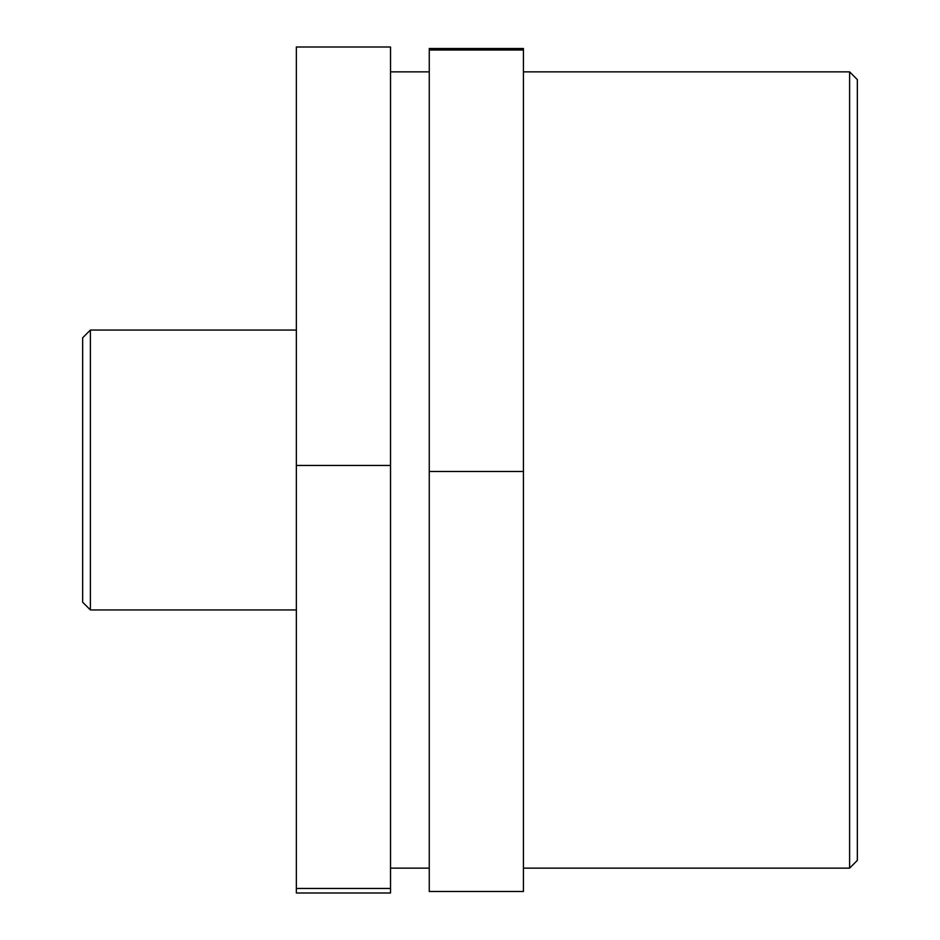 <?xml version="1.0" encoding="UTF-8"?>
<svg xmlns="http://www.w3.org/2000/svg" width="940" height="940" viewBox="0 0 940 940"><rect width="100%" height="100%" fill="white"/><g stroke="black" fill="none" stroke-linecap="round" stroke-linejoin="round"><path stroke-width="1.41" d="M296.358 888.453L296.358 893L390.523 893L390.523 888.453L296.358 888.453L296.358 47L390.523 47L390.523 465.453L296.358 465.453M390.523 888.453L390.523 465.453M429.263 471.481L523.427 471.481L523.427 891.484L429.263 891.484L429.263 49.996L523.427 49.996L523.427 48.516L429.263 48.516L429.263 49.996M523.427 471.481L523.427 49.996M90.393 330.058L82.65 337.801L82.65 602.199L90.393 609.942L90.393 330.058L296.358 330.058M849.607 71.863L849.607 868.137L857.351 860.382L857.351 79.618L849.607 71.863L523.427 71.863M390.523 71.863L429.263 71.863M90.393 609.942L296.358 609.942M523.427 868.137L849.607 868.137M390.523 868.137L429.263 868.137"/></g></svg>
